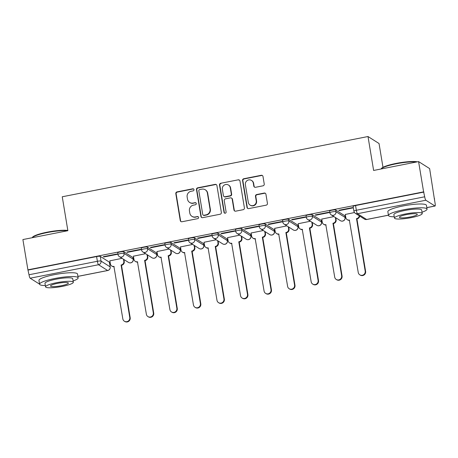 <?xml version="1.0" encoding="UTF-8"?>
<svg xmlns="http://www.w3.org/2000/svg" width="458" height="458" viewBox="0 0 458 458"><rect width="100%" height="100%" fill="white"/><g stroke="black" fill="none" stroke-linecap="round" stroke-linejoin="round"><path stroke-width="0.69" d="M193.997 189.623A1.076 1.042 -57.7 0 0 192.789 188.782L177.051 191.879A1.534 1.489 -57.7 0 0 175.815 193.665L180.263 220.544A1.534 1.489 -57.7 0 0 181.992 221.746L197.73 218.643A1.076 1.042 -57.7 0 0 198.137 216.691A1.076 1.042 -57.7 0 0 197.387 216.554L195.348 216.955A4.912 4.763 -57.7 0 1 189.818 213.113L189.446 210.875A4.912 4.763 -57.7 0 1 193.396 205.161L195.434 204.76A1.076 1.042 -57.7 0 0 195.835 202.802A1.076 1.042 -57.7 0 0 195.085 202.665L193.053 203.071A4.912 4.763 -57.7 0 1 187.517 199.224L187.15 196.986A4.912 4.763 -57.7 0 1 191.101 191.272L193.133 190.871A1.076 1.042 -57.7 0 0 193.997 189.623M193.688 189.034A1.076 1.042 -57.7 0 0 193.11 188.982L177.372 192.085A1.534 1.489 -57.7 0 0 176.135 193.871L180.589 220.75A1.534 1.489 -57.7 0 0 181.093 221.643M198.285 216.811A1.076 1.042 -57.7 0 0 197.707 216.76L195.348 216.955M195.984 202.923A1.076 1.042 -57.7 0 0 195.411 202.871L193.053 203.071M263.007 185.816A1.534 1.489 -57.7 0 0 264.237 184.03L262.989 176.49A1.534 1.489 -57.7 0 0 261.26 175.288L243.782 178.734A1.534 1.489 -57.7 0 0 242.545 180.515L246.999 207.4A1.534 1.489 -57.7 0 0 248.728 208.596L266.207 205.155A1.534 1.489 -57.7 0 0 267.438 203.369L265.932 194.261A1.534 1.489 -57.7 0 0 264.203 193.058L256.72 194.536A1.534 1.489 -57.7 0 0 255.49 196.316L256.234 200.833A4.105 3.979 -57.7 0 1 250.079 205.087A4.105 3.979 -57.7 0 1 248.31 202.396L245.379 184.7A4.105 3.979 -57.7 0 1 251.539 180.452A4.105 3.979 -57.7 0 1 253.308 183.137L253.795 186.091A1.534 1.489 -57.7 0 0 255.524 187.288L263.007 185.816M27.909 269.836L22.9 239.557L67.87 230.7L62.254 196.774L368.003 136.53L373.619 170.456L418.589 161.594L423.604 191.868L27.909 269.836L29.014 274.754L97.377 261.283A3.126 0.515 -9.4 0 1 101.041 261.094L110.149 266.859A3.126 0.515 -9.4 0 1 110.212 266.945L109.433 262.228A3.126 0.515 170.6 0 0 109.365 262.142L110.149 266.859A3.126 3.034 -57.7 0 1 107.636 270.501L98.527 264.735L30.159 278.206A3.126 0.561 -101.1 0 1 29.014 274.754M216.92 185.564A1.534 1.489 -57.7 0 0 215.191 184.368L197.713 187.809A1.534 1.489 -57.7 0 0 196.482 189.595L200.93 216.474A1.534 1.489 -57.7 0 0 202.659 217.676L220.138 214.23A1.534 1.489 -57.7 0 0 221.369 212.449L216.92 185.564M220.75 183.269L238.229 179.828A1.534 1.489 -57.7 0 1 239.958 181.03L244.406 207.909A1.534 1.489 -57.7 0 1 243.169 209.695L235.693 211.167A1.534 1.489 -57.7 0 1 233.964 209.964L232.16 199.064A1.534 1.489 -57.7 0 0 230.431 197.862L225.468 198.841A1.534 1.489 -57.7 0 0 224.231 200.627L226.109 211.974A1.076 1.042 -57.7 0 1 224.5 213.084A1.076 1.042 -57.7 0 1 224.036 212.386L219.514 185.055A1.534 1.489 -57.7 0 1 220.75 183.269L238.229 179.828M418.589 161.594L429.627 168.584L434.361 198.909M109.548 262.909L110.195 262.783M123.986 260.064L124.593 259.944M133.089 258.272L133.736 258.146M147.528 255.427L148.134 255.306M156.63 253.635L157.277 253.509M171.074 250.789L171.676 250.669M180.171 248.997L180.818 248.866M194.616 246.152L195.217 246.032M203.713 244.354L204.36 244.229M218.157 241.509L218.764 241.395M227.26 239.717L227.907 239.591M241.698 236.872L242.305 236.752M250.801 235.08L251.448 234.954M265.239 232.235L265.846 232.114M274.342 230.443L274.989 230.311M288.78 227.597L289.387 227.477M297.883 225.8L298.53 225.674M312.327 222.954L312.929 222.84M321.424 221.162L322.071 221.037M335.869 218.317L336.47 218.197M344.966 216.525L345.613 216.399M382.98 167.319L379.041 143.514L368.003 136.53M423.604 191.868L424.703 196.791A3.126 0.561 78.9 0 0 425.854 200.238L434.963 206.003A3.126 0.561 78.9 0 0 435.06 206.031A3.126 0.561 78.9 0 0 435.1 203.369L434.321 198.652L434.642 198.858M28.236 270.037L96.598 256.566A3.126 0.515 -9.4 0 1 100.256 256.383L109.365 262.142M39.537 283.96L39.371 283.994A3.126 0.561 -101.1 0 1 39.268 283.966L30.159 278.206M103.8 256.99L117.38 254.316L116.899 254.013L103.313 256.686L103.8 256.99L103.731 256.606M127.341 252.352L140.921 249.679L140.44 249.37L126.855 252.049L127.341 252.352L127.278 251.963M145.592 253.698L133.415 256.199M150.882 247.715L164.462 245.041L163.981 244.732L150.401 247.412L150.882 247.715L150.819 247.326M169.134 249.06L156.957 251.556M174.424 243.078L188.003 240.398L187.522 240.095L173.943 242.769L174.424 243.078L174.361 242.688M192.675 244.423L180.498 246.919M197.965 238.441L211.55 235.761L211.064 235.458L197.484 238.131L197.965 238.441L197.902 238.051M216.216 239.78L204.039 242.282M221.506 233.798L235.091 231.124L234.611 230.815L221.025 233.494L221.506 233.798L221.443 233.414M239.763 235.143L227.58 237.645M245.053 229.16L258.633 226.487L258.152 226.178L244.566 228.857L245.053 229.16L244.984 228.771M263.304 230.506L251.121 233.002M268.594 224.523L282.174 221.844L281.693 221.54L268.107 224.214L268.594 224.523L268.531 224.134M286.845 225.868L274.668 228.365M292.135 219.886L305.715 217.206L305.234 216.903L291.654 219.577L292.135 219.886L292.072 219.496M310.387 221.231L298.21 223.727M315.676 215.243L329.262 212.569L328.775 212.266L315.196 214.939L315.676 215.243L315.614 214.859M333.928 216.588L321.751 219.09M339.218 210.606L352.803 207.932L352.317 207.623L338.737 210.302L339.218 210.606L339.155 210.216M354.481 212.541L345.292 214.453M335.68 209.993L335.96 211.67A3.126 0.515 -9.4 0 0 332.571 211.802A3.126 0.515 -9.4 0 0 329.852 212.775L329.577 211.098A3.126 0.515 170.6 0 1 332.296 210.13A3.126 0.515 170.6 0 1 335.68 209.993L344.788 215.758L345.063 217.43A3.126 0.515 -9.4 0 1 345.132 217.516L344.857 215.844A3.126 0.515 170.6 0 0 344.788 215.758M312.138 214.636L312.413 216.308A3.126 0.515 -9.4 0 0 309.03 216.439A3.126 0.515 -9.4 0 0 306.31 217.413L306.036 215.741A3.126 0.515 170.6 0 1 308.755 214.768A3.126 0.515 170.6 0 1 312.138 214.636L321.247 220.395L321.522 222.073A3.126 0.515 -9.4 0 1 321.59 222.153L321.316 220.481A3.126 0.515 170.6 0 0 321.247 220.395M288.597 219.273L288.872 220.945A3.126 0.515 -9.4 0 0 285.489 221.082A3.126 0.515 -9.4 0 0 282.769 222.05L282.494 220.378A3.126 0.515 170.6 0 1 285.214 219.405A3.126 0.515 170.6 0 1 288.597 219.273L297.706 225.038L297.981 226.71A3.126 0.515 -9.4 0 1 298.049 226.796L297.769 225.118A3.126 0.515 170.6 0 0 297.706 225.038M265.056 223.91L265.331 225.582A3.126 0.515 -9.4 0 0 261.947 225.72A3.126 0.515 -9.4 0 0 259.228 226.687L258.953 225.015A3.126 0.515 170.6 0 1 261.673 224.048A3.126 0.515 170.6 0 1 265.056 223.91L274.165 229.676L274.439 231.347A3.126 0.515 -9.4 0 1 274.508 231.433L274.228 229.761A3.126 0.515 170.6 0 0 274.165 229.676M241.509 228.548L241.79 230.225A3.126 0.515 -9.4 0 0 238.406 230.357A3.126 0.515 -9.4 0 0 235.687 231.33L235.406 229.653A3.126 0.515 170.6 0 1 238.126 228.685A3.126 0.515 170.6 0 1 241.509 228.548L250.618 234.313L250.898 235.984A3.126 0.515 -9.4 0 1 250.961 236.07L250.686 234.399A3.126 0.515 170.6 0 0 250.618 234.313M217.968 233.185L218.248 234.862A3.126 0.515 -9.4 0 0 214.865 234.994A3.126 0.515 -9.4 0 0 212.146 235.967L211.865 234.296A3.126 0.515 170.6 0 1 214.584 233.322A3.126 0.515 170.6 0 1 217.968 233.185L227.076 238.95L227.357 240.627A3.126 0.515 -9.4 0 1 227.42 240.708L227.145 239.036A3.126 0.515 170.6 0 0 227.076 238.95M194.427 237.828L194.707 239.5A3.126 0.515 -9.4 0 0 191.318 239.637A3.126 0.515 -9.4 0 0 188.599 240.605L188.324 238.933A3.126 0.515 170.6 0 1 191.043 237.96A3.126 0.515 170.6 0 1 194.427 237.828L203.535 243.593L203.81 245.265A3.126 0.515 -9.4 0 1 203.879 245.351L203.604 243.673A3.126 0.515 170.6 0 0 203.535 243.593M170.886 242.465L171.16 244.137A3.126 0.515 -9.4 0 0 167.777 244.274A3.126 0.515 -9.4 0 0 165.057 245.242L164.783 243.57A3.126 0.515 170.6 0 1 167.502 242.597A3.126 0.515 170.6 0 1 170.886 242.465L179.994 248.23L180.269 249.902A3.126 0.515 -9.4 0 1 180.338 249.988L180.063 248.31A3.126 0.515 170.6 0 0 179.994 248.23M147.344 247.102L147.619 248.774A3.126 0.515 -9.4 0 0 144.236 248.912A3.126 0.515 -9.4 0 0 141.516 249.885L141.241 248.207A3.126 0.515 170.6 0 1 143.961 247.24A3.126 0.515 170.6 0 1 147.344 247.102L156.453 252.868L156.728 254.539A3.126 0.515 -9.4 0 1 156.796 254.625L156.516 252.953A3.126 0.515 170.6 0 0 156.453 252.868M123.803 251.74L124.078 253.417A3.126 0.515 -9.4 0 0 120.694 253.549A3.126 0.515 -9.4 0 0 117.975 254.522L117.7 252.845A3.126 0.515 170.6 0 1 120.42 251.877A3.126 0.515 170.6 0 1 123.803 251.74L132.912 257.505L133.186 259.182A3.126 0.515 -9.4 0 1 133.255 259.262L132.975 257.591A3.126 0.515 170.6 0 0 132.912 257.505M122.051 258.335L109.868 260.837M423.925 192.074L355.563 205.545A3.126 0.515 170.6 0 0 353.118 206.461L353.902 211.178A3.126 0.515 -9.4 0 1 356.341 210.262L424.703 196.791M189.635 202.442L189.956 202.642A4.912 4.763 -57.7 0 0 193.373 203.272M191.931 216.331L192.257 216.531A4.912 4.763 -57.7 0 0 195.669 217.161M216.416 184.677A1.534 1.489 -57.7 0 0 215.518 184.568L198.033 188.015A1.534 1.489 -57.7 0 0 196.803 189.801L201.251 216.68A1.534 1.489 -57.7 0 0 201.76 217.573M199.688 189.578A1.076 1.042 -57.7 0 0 198.824 190.826L202.734 214.424A1.076 1.042 -57.7 0 0 203.942 215.266L206.089 214.842A4.912 4.763 -57.7 0 0 210.039 209.129L207.371 193.001A4.912 4.763 -57.7 0 0 201.835 189.154L199.688 189.578M203.192 215.128L203.518 215.329A1.076 1.042 -57.7 0 0 204.262 215.466L203.942 215.266M205.253 189.784L205.579 189.99A4.912 4.763 -57.7 0 1 207.692 193.202L210.359 209.335A4.912 4.763 -57.7 0 1 206.409 215.042L204.262 215.466M239.448 180.137A1.534 1.489 -57.7 0 0 238.549 180.028M231.496 198.062L231.817 198.262A1.534 1.489 -57.7 0 1 232.481 199.27L234.284 210.17A1.534 1.489 -57.7 0 0 234.788 211.064M221.071 183.475A1.534 1.489 -57.7 0 0 219.834 185.261L224.357 212.586A1.076 1.042 -57.7 0 0 224.672 213.176M230.282 187.751A4.105 3.979 -57.7 0 0 224.122 185.187A4.105 3.979 -57.7 0 0 222.359 189.314L223.389 195.549A1.534 1.489 -57.7 0 0 225.118 196.751L230.082 195.772A1.534 1.489 -57.7 0 0 231.319 193.986L230.282 187.751L230.609 187.957A4.105 3.979 -57.7 0 0 228.84 185.267L228.519 185.066M224.054 196.551L224.374 196.757A1.534 1.489 -57.7 0 0 225.445 196.951L225.118 196.751M230.609 187.957L231.639 194.192A1.534 1.489 -57.7 0 1 230.403 195.978L225.445 196.951M251.539 180.452L251.86 180.652A4.105 3.979 -57.7 0 1 253.629 183.343L254.116 186.291A1.534 1.489 -57.7 0 0 254.625 187.185M250.079 205.087L250.4 205.287A4.105 3.979 -57.7 0 0 256.56 201.039L256.234 200.833M265.422 193.368A1.534 1.489 -57.7 0 0 264.524 193.265L257.047 194.736A1.534 1.489 -57.7 0 0 255.81 196.522L256.56 201.039M262.486 175.597A1.534 1.489 -57.7 0 0 261.581 175.494L244.103 178.935A1.534 1.489 -57.7 0 0 242.872 180.721L247.32 207.6A1.534 1.489 -57.7 0 0 247.824 208.493M123.895 259.503L124.238 261.581A3.126 3.034 122.3 0 1 121.725 265.216L121.307 264.953A3.126 3.034 -57.7 0 0 123.82 261.312L123.477 259.239M109.857 260.739L110.389 263.963A3.126 3.034 -57.7 0 0 113.91 266.407L122.824 318.848A3.595 3.487 -57.7 0 0 128.223 321.098A3.595 3.487 -57.7 0 0 129.769 317.486L121.078 264.999M121.496 265.262L130.186 317.749A3.595 3.487 122.3 0 1 124.794 321.47L124.376 321.207M114.191 266.699A3.126 3.034 122.3 0 1 112.153 266.275L111.735 266.006M147.436 254.866L147.779 256.938A3.126 3.034 122.3 0 1 145.266 260.579L144.848 260.316A3.126 3.034 -57.7 0 0 147.361 256.675L147.018 254.602M133.398 256.102L133.931 259.32A3.126 3.034 -57.7 0 0 137.452 261.77L146.365 314.211A3.595 3.487 -57.7 0 0 151.764 316.455A3.595 3.487 -57.7 0 0 153.31 312.843L144.619 260.356M145.037 260.625L153.728 313.112A3.595 3.487 122.3 0 1 148.335 316.833L147.917 316.57M137.732 262.056A3.126 3.034 122.3 0 1 135.694 261.632L135.276 261.369M170.977 250.228L171.321 252.301A3.126 3.034 122.3 0 1 168.807 255.942L168.389 255.673A3.126 3.034 -57.7 0 0 170.903 252.037L170.559 249.965M156.939 251.465L157.472 254.682A3.126 3.034 -57.7 0 0 160.993 257.133L169.912 309.574A3.595 3.487 -57.7 0 0 175.305 311.818A3.595 3.487 -57.7 0 0 176.851 308.205L168.16 255.719M168.584 255.982L177.269 308.469A3.595 3.487 122.3 0 1 171.876 312.196L171.458 311.927M161.279 257.419A3.126 3.034 122.3 0 1 159.235 256.995L158.817 256.732M67.664 230.74A19.545 3.223 170.6 0 0 47.231 232.549A19.545 3.223 170.6 0 0 32.157 237.713L32.541 237.192A19.076 3.143 -9.4 0 1 47.254 232.154A19.076 3.143 -9.4 0 1 67.836 230.471M73.108 280.949A19.545 3.223 170.6 0 0 78.146 277.851A19.545 3.223 170.6 0 0 54.84 278.493A19.545 3.223 170.6 0 0 39.583 284.235A19.545 3.223 170.6 0 0 45.348 285.546M78.146 277.851L77.517 274.044A19.545 3.223 170.6 0 0 54.21 274.691A19.545 3.223 170.6 0 0 38.953 280.428L39.583 284.235M45.56 286.84L44.981 283.342A14.072 2.319 -9.4 0 1 55.968 279.208A14.072 2.319 -9.4 0 1 72.748 278.745L73.326 282.243A14.072 2.319 170.6 0 0 56.546 282.706A14.072 2.319 170.6 0 0 45.56 286.84A14.072 2.319 170.6 0 0 62.34 286.376A14.072 2.319 170.6 0 0 73.326 282.243M57.576 283.359A9.068 1.494 170.6 0 0 50.495 286.021A9.068 1.494 170.6 0 0 61.309 285.723A9.068 1.494 170.6 0 0 68.391 283.061A9.068 1.494 170.6 0 0 57.576 283.359M416.568 161.995A19.545 3.223 170.6 0 0 396.141 163.804A19.545 3.223 170.6 0 0 381.067 168.968L381.451 168.447A19.076 3.143 -9.4 0 1 396.164 163.409A19.076 3.143 -9.4 0 1 417.341 161.84M422.018 212.203A19.545 3.223 170.6 0 0 427.051 209.106A19.545 3.223 170.6 0 0 403.75 209.747A19.545 3.223 170.6 0 0 388.487 215.489A19.545 3.223 170.6 0 0 394.252 216.8M427.051 209.106L426.421 205.299A19.545 3.223 170.6 0 0 403.12 205.945A19.545 3.223 170.6 0 0 387.857 211.682L388.487 215.489M394.47 218.094L393.886 214.596A14.072 2.319 -9.4 0 1 404.872 210.462A14.072 2.319 -9.4 0 1 421.652 209.999L422.23 213.497A14.072 2.319 170.6 0 0 405.45 213.96A14.072 2.319 170.6 0 0 394.47 218.094A14.072 2.319 170.6 0 0 411.244 217.63A14.072 2.319 170.6 0 0 422.23 213.497M406.481 214.613A9.068 1.494 170.6 0 0 399.405 217.275A9.068 1.494 170.6 0 0 410.213 216.977A9.068 1.494 170.6 0 0 417.295 214.315A9.068 1.494 170.6 0 0 406.481 214.613M194.518 245.591L194.862 247.664A3.126 3.034 122.3 0 1 192.349 251.299L191.931 251.036A3.126 3.034 -57.7 0 0 194.444 247.4L194.1 245.322M180.481 246.822L181.013 250.045A3.126 3.034 -57.7 0 0 184.534 252.495L193.453 304.936A3.595 3.487 -57.7 0 0 198.846 307.181A3.595 3.487 -57.7 0 0 200.392 303.568L191.707 251.081M192.125 251.345L200.81 303.831A3.595 3.487 122.3 0 1 195.417 307.553L194.999 307.289M184.82 252.782A3.126 3.034 122.3 0 1 182.782 252.358L182.358 252.095M218.065 240.948L218.409 243.026A3.126 3.034 122.3 0 1 215.89 246.662L215.472 246.398A3.126 3.034 -57.7 0 0 217.991 242.757L217.647 240.685M204.022 242.185L204.554 245.408A3.126 3.034 -57.7 0 0 208.081 247.852L216.995 300.299A3.595 3.487 -57.7 0 0 222.393 302.543A3.595 3.487 -57.7 0 0 223.939 298.931L215.249 246.444M215.666 246.707L224.357 299.194A3.595 3.487 122.3 0 1 218.958 302.915L218.54 302.652M208.361 248.144A3.126 3.034 122.3 0 1 206.323 247.721L205.905 247.452M241.606 236.311L241.95 238.383A3.126 3.034 122.3 0 1 239.437 242.024L239.013 241.761A3.126 3.034 -57.7 0 0 241.532 238.12L241.189 236.047M227.569 237.547L228.101 240.765A3.126 3.034 -57.7 0 0 231.622 243.215L240.536 295.656A3.595 3.487 -57.7 0 0 245.935 297.906A3.595 3.487 -57.7 0 0 247.48 294.288L238.79 241.801M239.208 242.07L247.898 294.557A3.595 3.487 122.3 0 1 242.505 298.278L242.087 298.015M231.903 243.501A3.126 3.034 122.3 0 1 229.864 243.078L229.447 242.814M265.148 231.674L265.491 233.746A3.126 3.034 122.3 0 1 262.978 237.387L262.56 237.118A3.126 3.034 -57.7 0 0 265.073 233.483L264.73 231.41M251.11 232.91L251.642 236.128A3.126 3.034 -57.7 0 0 255.163 238.578L264.077 291.019A3.595 3.487 -57.7 0 0 269.476 293.263A3.595 3.487 -57.7 0 0 271.022 289.651L262.331 237.164M262.749 237.427L271.439 289.914A3.595 3.487 122.3 0 1 266.046 293.641L265.629 293.372M255.444 238.864A3.126 3.034 122.3 0 1 253.406 238.441L252.988 238.177M288.689 227.036L289.032 229.109A3.126 3.034 122.3 0 1 286.519 232.744L286.101 232.481A3.126 3.034 -57.7 0 0 288.614 228.845L288.271 226.767M274.651 228.267L275.184 231.49A3.126 3.034 -57.7 0 0 278.704 233.941L287.618 286.382A3.595 3.487 -57.7 0 0 293.017 288.626A3.595 3.487 -57.7 0 0 294.563 285.013L285.872 232.527M286.29 232.79L294.981 285.277A3.595 3.487 122.3 0 1 289.588 288.998L289.17 288.735M278.985 234.227A3.126 3.034 122.3 0 1 276.947 233.803L276.529 233.54M312.23 222.393L312.574 224.472A3.126 3.034 122.3 0 1 310.06 228.107L309.642 227.844A3.126 3.034 -57.7 0 0 312.156 224.208L311.812 222.13M298.192 223.63L298.725 226.853A3.126 3.034 -57.7 0 0 302.246 229.298L311.165 281.744A3.595 3.487 -57.7 0 0 316.558 283.989A3.595 3.487 -57.7 0 0 318.104 280.376L309.413 227.889M309.837 228.153L318.522 280.639A3.595 3.487 122.3 0 1 313.129 284.361L312.711 284.097M302.532 229.59A3.126 3.034 122.3 0 1 300.488 229.166L300.07 228.897M335.771 217.756L336.115 219.834A3.126 3.034 122.3 0 1 333.601 223.47L333.184 223.206A3.126 3.034 -57.7 0 0 335.697 219.565L335.353 217.493M321.734 218.993L322.266 222.216A3.126 3.034 -57.7 0 0 325.793 224.66L334.706 277.101A3.595 3.487 -57.7 0 0 340.099 279.351A3.595 3.487 -57.7 0 0 341.645 275.739L332.96 223.246M333.378 223.515L342.063 276.002A3.595 3.487 122.3 0 1 336.67 279.724L336.252 279.46M326.073 224.952A3.126 3.034 122.3 0 1 324.035 224.523L323.611 224.26M359.679 216.073A3.126 3.034 122.3 0 1 357.143 218.832L356.725 218.563A3.126 3.034 -57.7 0 0 359.261 215.81M345.275 214.355L345.813 217.573A3.126 3.034 -57.7 0 0 349.334 220.023L358.248 272.464A3.595 3.487 -57.7 0 0 363.646 274.708A3.595 3.487 -57.7 0 0 365.192 271.096L356.501 218.609M356.919 218.872L365.61 271.365A3.595 3.487 122.3 0 1 360.211 275.086L359.793 274.817M349.614 220.309A3.126 3.034 122.3 0 1 347.576 219.886L347.158 219.622M193.11 188.982L192.789 188.782M197.707 216.76L197.387 216.554M195.411 202.871L195.085 202.665M425.854 200.238L357.486 213.709L366.595 219.474L388.436 215.168M426.804 207.611L434.963 206.003M100.256 256.383L101.041 261.094A3.126 3.034 -57.7 0 1 98.527 264.735A3.126 0.561 -101.1 0 1 97.377 261.283L96.598 256.566M77.894 276.357L107.636 270.501A3.126 0.561 78.9 0 0 107.733 270.523A3.126 3.126 0 0 0 110.212 266.945M329.852 212.775A3.126 3.126 0 0 0 331.266 214.905A3.126 3.034 122.3 0 0 335.96 211.67L345.063 217.43A3.126 3.034 122.3 0 1 342.55 221.071A3.126 3.034 -57.7 0 1 340.374 220.67A3.126 3.126 0 0 0 345.132 217.516M306.31 217.413A3.126 3.126 0 0 0 307.724 219.542A3.126 3.034 122.3 0 0 312.413 216.308L321.522 222.073A3.126 3.034 122.3 0 1 319.008 225.708A3.126 3.034 -57.7 0 1 316.833 225.307A3.126 3.126 0 0 0 321.59 222.153M282.769 222.05A3.126 3.126 0 0 0 284.183 224.18A3.126 3.034 122.3 0 0 288.872 220.945L297.981 226.71A3.126 3.034 122.3 0 1 295.467 230.345A3.126 3.034 -57.7 0 1 293.292 229.945A3.126 3.126 0 0 0 298.049 226.796M259.228 226.687A3.126 3.126 0 0 0 260.642 228.823A3.126 3.034 122.3 0 0 265.331 225.582L274.439 231.347A3.126 3.034 122.3 0 1 271.926 234.988A3.126 3.034 -57.7 0 1 269.751 234.588A3.126 3.126 0 0 0 274.508 231.433M235.687 231.33A3.126 3.126 0 0 0 237.101 233.46A3.126 3.034 122.3 0 0 241.79 230.225L250.898 235.984A3.126 3.034 122.3 0 1 248.385 239.626A3.126 3.034 -57.7 0 1 246.209 239.225A3.126 3.126 0 0 0 250.961 236.07M212.146 235.967A3.126 3.126 0 0 0 213.554 238.097A3.126 3.034 122.3 0 0 218.248 234.862L227.357 240.627A3.126 3.034 122.3 0 1 224.838 244.263A3.126 3.034 -57.7 0 1 222.662 243.862A3.126 3.126 0 0 0 227.42 240.708M188.599 240.605A3.126 3.126 0 0 0 190.013 242.734A3.126 3.034 122.3 0 0 194.707 239.5L203.81 245.265A3.126 3.034 122.3 0 1 201.297 248.9A3.126 3.034 -57.7 0 1 199.121 248.499A3.126 3.126 0 0 0 203.879 245.351M165.057 245.242A3.126 3.126 0 0 0 166.472 247.377A3.126 3.034 122.3 0 0 171.16 244.137L180.269 249.902A3.126 3.034 122.3 0 1 177.756 253.537A3.126 3.034 -57.7 0 1 175.58 253.142A3.126 3.126 0 0 0 180.338 249.988M141.516 249.885A3.126 3.126 0 0 0 142.93 252.014A3.126 3.034 122.3 0 0 147.619 248.774L156.728 254.539A3.126 3.034 122.3 0 1 154.214 258.18A3.126 3.034 -57.7 0 1 152.039 257.78A3.126 3.126 0 0 0 156.796 254.625M117.975 254.522A3.126 3.126 0 0 0 119.389 256.652A3.126 3.034 122.3 0 0 124.078 253.417L133.186 259.182A3.126 3.034 122.3 0 1 130.673 262.818A3.126 3.034 -57.7 0 1 128.498 262.417A3.126 3.126 0 0 0 133.255 259.262M355.563 205.545L356.341 210.262A3.126 0.561 -101.1 0 0 357.486 213.709A3.126 3.034 122.3 0 1 355.311 213.308L364.419 219.073A3.126 3.126 0 0 0 366.698 219.502L388.441 215.214M366.698 219.502A3.126 0.561 78.9 0 1 366.595 219.474A3.126 3.034 122.3 0 1 364.419 219.073M180.589 220.75L180.263 220.544M176.135 193.871L175.815 193.665M177.372 192.085L177.051 191.879M201.251 216.68L200.93 216.474M196.803 189.801L196.482 189.595M198.033 188.015L197.713 187.809M215.518 184.568L215.191 184.368M206.409 215.042L206.089 214.842M210.359 209.335L210.039 209.129M207.692 193.202L207.371 193.001M234.284 210.17L233.964 209.964M232.481 199.27L232.16 199.064M224.357 212.586L224.036 212.386M219.834 185.261L219.514 185.055M230.403 195.978L230.082 195.772M231.639 194.192L231.319 193.986M254.116 186.291L253.795 186.091M253.629 183.343L253.308 183.137M255.81 196.522L255.49 196.316M257.047 194.736L256.72 194.536M264.524 193.265L264.203 193.058M247.32 207.6L246.999 207.4M242.872 180.721L242.545 180.515M244.103 178.935L243.782 178.734M261.581 175.494L261.26 175.288M121.725 265.216L121.307 264.953M124.238 261.581L123.82 261.312M130.186 317.749L129.769 317.486M145.266 260.579L144.848 260.316M147.779 256.938L147.361 256.675M153.728 313.112L153.31 312.843M168.807 255.942L168.389 255.673M171.321 252.301L170.903 252.037M177.269 308.469L176.851 308.205M192.349 251.299L191.931 251.036M194.862 247.664L194.444 247.4M200.81 303.831L200.392 303.568M215.89 246.662L215.472 246.398M218.409 243.026L217.991 242.757M224.357 299.194L223.939 298.931M239.437 242.024L239.013 241.761M241.95 238.383L241.532 238.12M247.898 294.557L247.48 294.288M262.978 237.387L262.56 237.118M265.491 233.746L265.073 233.483M271.439 289.914L271.022 289.651M286.519 232.744L286.101 232.481M289.032 229.109L288.614 228.845M294.981 285.277L294.563 285.013M310.06 228.107L309.642 227.844M312.574 224.472L312.156 224.208M318.522 280.639L318.104 280.376M333.601 223.47L333.184 223.206M336.115 219.834L335.697 219.565M342.063 276.002L341.645 275.739M357.143 218.832L356.725 218.563M365.61 271.365L365.192 271.096M128.498 262.417L119.389 256.652M152.039 257.78L142.93 252.014M175.58 253.142L166.472 247.377M199.121 248.499L190.013 242.734M222.662 243.862L213.554 238.097M246.209 239.225L237.101 233.46M269.751 234.588L260.642 228.823M293.292 229.945L284.183 224.18M316.833 225.307L307.724 219.542M340.374 220.67L331.266 214.905M353.902 211.178A3.126 3.126 0 0 0 355.311 213.308M426.81 207.657L435.06 206.031M77.906 276.403L107.733 270.523"/></g></svg>
